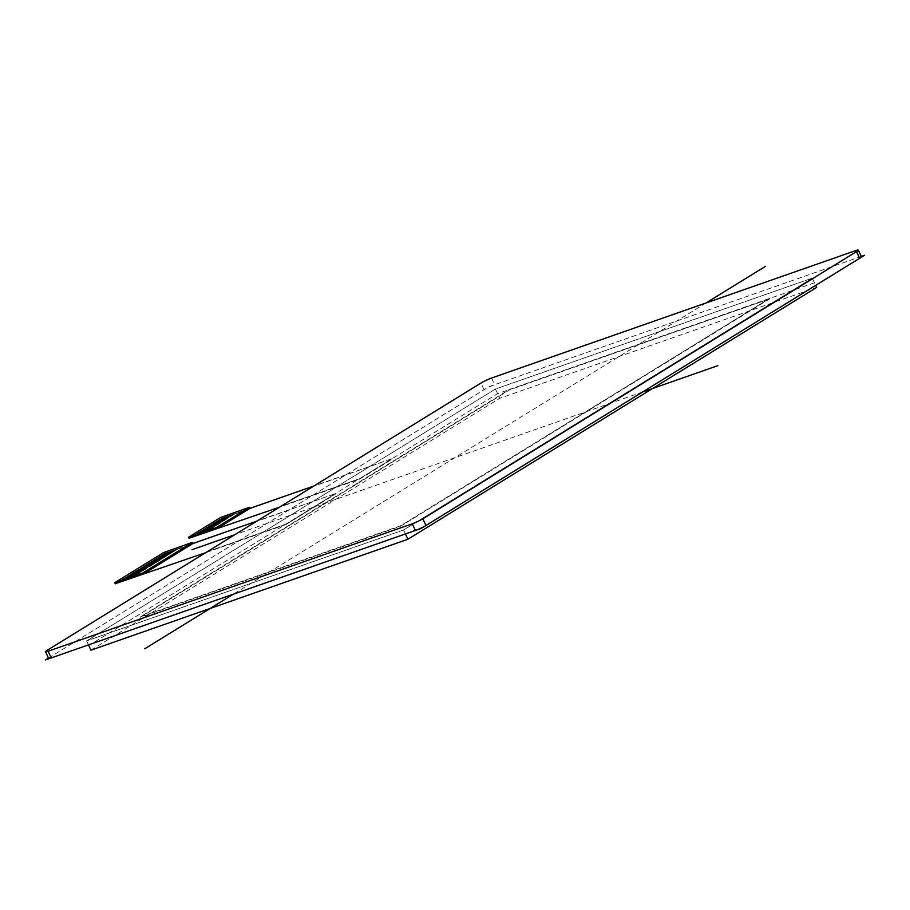 <?xml version="1.0" encoding="UTF-8"?>
<svg xmlns="http://www.w3.org/2000/svg" width="910" height="910" viewBox="0 0 910 910"><rect width="100%" height="100%" fill="white"/><g stroke="black" fill="none" stroke-linecap="round" stroke-linejoin="round"><path stroke-width="0.68" stroke-dasharray="4.55 3.41" d="M861.429 256.768A8.236 0.887 -25.1 0 0 858.812 257.28L494.653 384.725A8.236 0.887 -25.1 0 0 484.109 389.708L50.403 656.929A8.236 0.887 -25.1 0 0 48.628 658.431M812.312 278.13L403.539 529.984L86.609 640.902L495.381 389.048L812.312 278.13L495.381 389.048L86.609 640.902L403.539 529.984L812.312 278.13L815.701 285.353M129.163 578.965L115.422 583.64L114.922 582.571M164.096 553.655L178.804 548.377L164.096 553.655L163.595 552.575M161.309 555.373L177.962 548.901M160.103 556.112L174.345 551.176L161.332 555.407M158.886 556.863L173.139 551.915L160.114 556.158M157.68 557.602L171.922 552.666L158.909 556.897M156.475 558.353L170.716 553.416L157.703 557.648M155.257 559.104L169.499 554.156L156.486 558.387M154.052 559.843L168.293 554.907L155.28 559.138M152.835 560.594L167.076 555.646L154.063 559.877M149.206 562.835L163.447 557.887L149.206 562.835L163.936 557.591L149.706 562.573L165.142 556.84L152.857 560.628M147.989 563.574L162.242 558.638L149.217 562.869M146.783 564.325L161.024 559.377L148.012 563.609M145.577 565.064L159.819 560.128L146.806 564.359M144.36 565.815L158.602 560.867L145.589 565.11M143.154 566.555L157.396 561.618L144.383 565.849M140.731 568.056L154.973 563.108L140.731 568.056L143.166 566.6M138.309 569.546L152.55 564.598L138.309 569.546L154.245 563.563L140.743 568.09M137.091 570.286L151.344 565.349L138.32 569.58M135.886 571.036L150.127 566.1L137.114 570.331M134.68 571.787L148.921 566.839L135.909 571.071M133.463 572.526L147.704 567.59L134.691 571.821M132.257 573.277L146.499 568.329L133.486 572.561M128.617 575.507L142.859 570.57L128.617 575.507L143.348 570.274L129.118 575.245L132.268 573.311M127.411 576.258L141.653 571.321L128.64 575.552M126.194 577.008L140.447 572.06L127.423 576.292M124.988 577.748L139.23 572.811L126.217 577.042M123.783 578.498L138.024 573.55L125.011 577.782M122.566 579.238L136.807 574.301L123.794 578.533M120.143 580.739L134.384 575.791L120.143 580.739L122.588 579.283M117.72 582.229L131.961 577.281L117.72 582.229L133.656 576.235L120.165 580.773M116.514 582.969L130.756 578.032L117.743 582.264M115.786 583.424L116.525 583.014M203.021 533.453L189.28 538.14L188.78 537.059M221.005 518.586L235.713 513.32L221.005 518.586L220.504 517.517M219.435 519.564L233.677 514.616L220.664 518.848M218.218 520.304L232.46 515.367L219.446 519.599M217.012 521.055L231.254 516.118L218.241 520.349M215.795 521.794L230.037 516.857L217.024 521.089M212.167 524.035L226.408 519.098L212.167 524.035L226.897 518.802L212.667 523.773L215.818 521.839M210.961 524.786L225.202 519.837L212.189 524.069M209.744 525.525L223.985 520.588L210.972 524.82M208.538 526.276L222.779 521.339L209.766 525.571M207.321 527.026L221.562 522.078L208.549 526.31M206.115 527.766L220.356 522.829L207.344 527.061M203.692 529.256L217.934 524.319L203.692 529.256L206.126 527.8M201.269 530.746L215.511 525.809L201.269 530.746L217.206 524.763L203.704 529.301M200.063 531.497L214.305 526.56L201.292 530.792M198.846 532.248L213.088 527.299L200.075 531.531M197.641 532.987L211.882 528.05L198.869 532.282M196.423 533.738L210.665 528.79L197.652 533.021M195.218 534.477L209.459 529.54L196.446 533.772M191.578 536.718L205.831 531.781L191.578 536.718L206.308 531.486L192.09 536.456L195.229 534.523M190.372 537.469L204.613 532.521L191.6 536.752M189.644 537.912L190.395 537.503M234.871 513.832L220.641 518.814M219.913 519.269L234.143 514.286L219.936 519.303M234.154 514.321L234.882 513.877M218.707 520.008L232.949 515.071L218.719 520.042M232.949 515.071L233.677 514.616M217.49 520.759L231.72 515.777L217.513 520.793M231.231 516.072L232.926 515.026M216.284 521.498L230.514 516.527L216.296 521.544M230.025 516.823L231.254 516.118M215.079 522.249L229.297 517.267L215.09 522.283M228.808 517.562L214.589 522.545L230.037 516.857M213.861 522.988L228.091 518.017L213.884 523.034M228.103 518.052L228.831 517.608M227.602 518.313L213.372 523.295L228.091 518.017M226.897 518.802L227.625 518.347M225.68 519.542L226.408 519.098M210.233 525.229L224.474 520.292L210.244 525.263M224.474 520.292L225.202 519.837M209.016 525.98L223.246 520.998L209.038 526.014M223.257 521.032L224.451 520.258M207.81 526.719L222.029 521.749L207.821 526.765M221.551 522.044L223.246 520.998M206.593 527.47L220.823 522.488L206.615 527.504M220.334 522.784L221.562 522.078M205.387 528.21L219.629 523.273L205.398 528.255M219.629 523.273L220.356 522.829M204.181 528.96L218.423 524.024L204.193 528.994M219.128 523.534L204.898 528.517L219.617 523.239M218.423 524.024L219.139 523.568M217.206 524.763L217.934 524.319M201.758 530.45L216 525.514L201.77 530.496M216.705 525.024L202.475 530.007L217.194 524.729M216 525.514L216.728 525.059M214.783 526.253L215.511 525.809M199.335 531.94L213.577 527.004L199.347 531.986M213.577 527.004L214.305 526.56M198.118 532.691L212.349 527.709L198.141 532.725M212.36 527.755L213.088 527.299M196.913 533.442L211.154 528.494L196.924 533.476M211.154 528.494L212.349 527.709M195.695 534.181L209.926 529.199L195.718 534.216M209.436 529.506L211.131 528.46M194.49 534.932L208.72 529.95L194.501 534.966M208.231 530.246L194.001 535.228L209.459 529.54M193.273 535.672L207.525 530.735L193.295 535.717M207.525 530.735L208.242 530.291M207.014 530.996L192.795 535.979L207.503 530.701M206.308 531.486L207.036 531.03M205.103 532.225L205.831 531.781M203.874 532.93L189.667 537.947M203.886 532.976L204.613 532.521M163.004 554.327L177.234 549.344L163.026 554.361M176.745 549.64L162.526 554.622L177.973 548.935M161.798 555.066L176.039 550.129L161.809 555.111M176.039 550.129L176.768 549.685M160.581 555.817L174.811 550.834L160.604 555.851M174.834 550.88L175.55 550.425M159.375 556.567L173.605 551.585L159.398 556.601M173.617 551.619L174.345 551.176M172.411 552.37L173.139 551.915M156.952 558.058L171.182 553.075L156.975 558.092M171.194 553.109L172.388 552.336M155.746 558.797L169.988 553.86L155.758 558.842M169.988 553.86L170.716 553.416M154.529 559.548L168.76 554.565L154.552 559.582M168.27 554.872L169.965 553.826M153.324 560.298L167.542 555.316L153.335 560.332M167.065 555.612L168.293 554.907M152.106 561.038L166.337 556.055L152.129 561.072M166.348 556.101L167.076 555.646M165.847 556.363L151.629 561.333L166.337 556.055M165.142 556.84L165.87 556.397M164.642 557.102L150.412 562.084L165.119 556.806M163.936 557.591L164.653 557.148M162.719 558.33L163.447 557.887M147.272 564.018L161.514 559.081L147.283 564.063M161.514 559.081L162.242 558.638M146.055 564.769L160.285 559.786L146.078 564.803M160.296 559.832L161.491 559.047M144.849 565.519L159.068 560.537L144.861 565.554M158.59 560.833L160.285 559.786M143.632 566.259L157.862 561.288L143.655 566.293M157.373 561.584L158.602 560.867M142.426 567.01L156.668 562.062L142.438 567.044M156.668 562.062L157.396 561.618M141.209 567.749L155.439 562.778L141.232 567.794M156.167 562.323L141.937 567.305L156.645 562.027M155.451 562.812L156.179 562.369M154.245 563.563L154.973 563.108M138.786 569.25L153.039 564.302L138.809 569.285M153.744 563.825L139.514 568.795L154.222 563.517M153.039 564.302L153.756 563.859M151.822 565.053L152.55 564.598M136.375 570.741L150.616 565.792L136.386 570.775M150.616 565.792L151.811 565.008M135.158 571.48L149.388 566.509L135.18 571.525M133.952 572.231L150.127 566.1M148.194 567.283L133.963 572.265M132.735 572.97L146.965 567.999L132.758 573.016M146.476 568.295L147.704 567.59M131.529 573.721L145.771 568.784L131.541 573.755M145.771 568.784L146.499 568.329M130.312 574.472L144.542 569.489L130.335 574.506M145.27 569.046L131.04 574.017L145.748 568.739M144.553 569.524L145.281 569.08M144.053 569.785L129.834 574.767L144.542 569.489M143.348 570.274L144.076 569.819M142.142 571.014L142.859 570.57M126.683 576.701L140.913 571.73L126.706 576.747M140.925 571.764L141.653 571.321M125.478 577.452L139.719 572.515L125.489 577.486M139.719 572.515L140.913 571.73M124.26 578.203L138.491 573.22L124.283 578.237M138.001 573.516L139.696 572.47M123.055 578.942L137.274 573.96L123.066 578.976M136.796 574.267L138.024 573.55M121.838 579.693L136.068 574.711L121.86 579.727M136.079 574.745L136.807 574.301M120.632 580.432L134.873 575.495L120.643 580.478M135.579 575.006L121.36 579.988L136.068 574.711M134.873 575.495L135.601 575.052M133.656 576.235L134.384 575.791M118.209 581.922L132.451 576.986L118.22 581.968M133.156 576.496L118.937 581.479L133.645 576.201M132.451 576.986L133.178 576.542M131.245 577.736L131.961 577.281M130.016 578.441L131.222 577.691M130.028 578.476L115.809 583.458M203.214 533.863L235.713 513.32M129.356 579.374L178.804 548.377M235.906 513.718L392.21 458.594L313.813 486.02L392.21 458.594L359.689 479.104L279.495 507.166M178.997 548.787L335.301 493.652L256.904 521.089L335.301 493.652L285.831 524.604L205.637 552.677M207.264 551.676L285.66 524.24L207.264 551.676M285.831 524.604L335.471 494.028M281.122 506.165L359.518 478.728L281.122 506.165M359.689 479.104L392.381 458.959M495.381 389.048L499.726 398.318L816.657 287.401M90.954 650.172L499.726 398.318M86.609 640.902L88.475 644.883M403.539 529.984L405.405 533.965M140.538 617.242L509.589 389.855L769.746 298.81L400.684 526.196L140.538 617.242L509.589 389.855M509.418 389.48L769.564 298.435L400.514 525.821L140.368 616.866L509.418 389.48L769.746 298.81M769.564 298.435L400.684 526.196M642.676 391.96L234.803 534.705M705.989 302.996L233.381 594.173M400.514 525.821L140.368 616.866M48.48 658.112L488.954 386.716L861.269 256.427M392.21 458.594L359.518 478.728M188.814 538.47L221.505 518.336L249.954 508.372M335.301 493.652L285.66 524.24M114.956 583.981L164.596 553.394L193.045 543.441M814.484 282.771L497.554 393.689L88.782 645.543M858.812 257.28L855.684 250.603M491.525 378.048L494.653 384.725M484.109 389.708L480.992 383.03M47.275 650.252L50.403 656.929M164.642 552.086L165.154 553.155M221.551 517.016L222.063 518.097"/><path stroke-width="1.36" d="M425.948 525.491L422.82 518.814A8.236 0.887 154.9 0 1 412.287 523.796L415.415 530.473A8.236 0.887 -25.1 0 0 425.948 525.491L859.654 258.269A8.236 0.887 -25.1 0 0 861.429 256.768L858.301 250.091A8.236 0.887 154.9 0 1 856.526 251.592L859.654 258.269M422.82 518.814L856.526 251.592M45.5 651.753L48.628 658.431A8.236 0.887 -25.1 0 0 51.244 657.919L48.116 651.241A8.236 0.887 154.9 0 1 45.5 651.753A8.236 0.887 154.9 0 1 47.275 650.252L480.992 383.03A8.236 0.887 154.9 0 1 491.525 378.048L855.684 250.603A8.236 0.887 154.9 0 1 858.301 250.091M48.116 651.241L412.287 523.796M51.244 657.919L415.415 530.473M115.422 583.64L205.637 552.677M115.513 583.742L114.922 582.571L163.595 552.575L192.533 542.326L193.045 543.441L143.405 574.017L142.881 572.913L192.533 542.326M189.28 538.14L279.495 507.166M189.371 538.231L188.78 537.059L220.504 517.517L249.431 507.257L249.954 508.372L217.262 528.517L216.739 527.402L249.431 507.257M313.813 486.02L249.954 508.372L313.813 486.02M256.904 521.089L193.045 543.441L256.904 521.089M115.001 582.662L142.881 572.913M188.859 537.162L216.739 527.402M143.405 574.017L115.468 583.663M217.262 528.517L189.325 538.151M815.701 285.353L816.657 287.401L407.885 539.255L90.954 650.172L88.475 644.883M405.405 533.965L407.885 539.255M717.785 365.672L642.676 391.96M234.803 534.705L192.033 549.674M765.469 266.346L705.989 302.996M233.381 594.173L144.701 648.807M861.269 256.427L864.5 255.289L421.102 528.471L45.557 659.909L48.48 658.112M114.74 582.718L115.24 583.799M188.597 537.207L189.109 538.288"/></g></svg>
